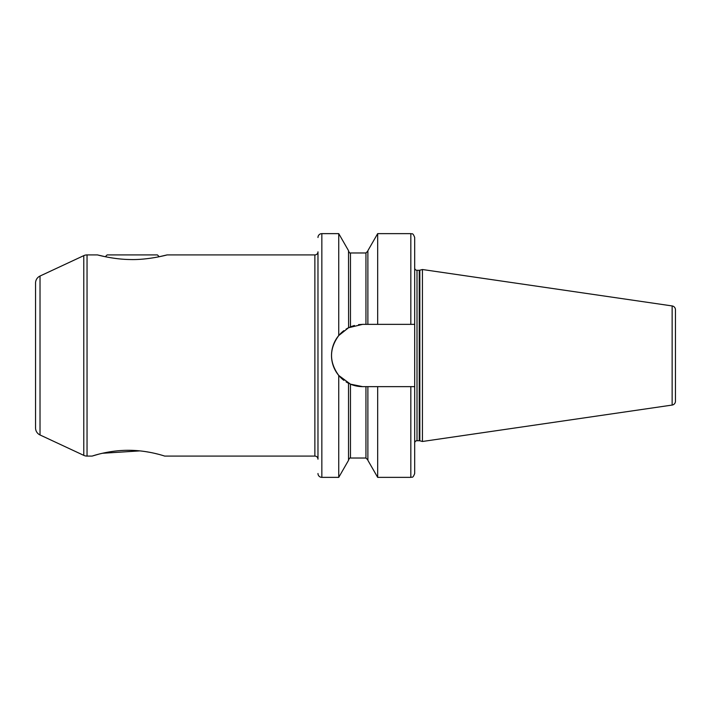 <?xml version="1.0" encoding="UTF-8"?>
<svg xmlns="http://www.w3.org/2000/svg" width="711" height="711" viewBox="0 0 711 711"><rect width="100%" height="100%" fill="white"/><g stroke="black" fill="none" stroke-linecap="round" stroke-linejoin="round"><path stroke-width="1.07" d="M35.55 283.049L35.55 427.951L35.55 283.049A7.741 7.741 0 0 1 40.02 276.037L83.774 255.64A7.741 7.741 0 0 1 87.044 254.911L97.451 254.911L105.308 256.724L107.121 254.911L157.415 254.911L159.237 256.724L167.085 254.911L314.875 254.911A3.093 3.093 0 0 0 317.977 251.818L317.977 459.182A3.093 3.093 0 0 0 314.875 456.089L314.875 254.911M35.55 401.928L35.55 309.072M35.55 427.951A7.741 7.741 0 0 0 40.02 434.963L83.774 455.36A7.741 7.741 0 0 0 87.044 456.089L92.101 456.089C91.515 456.346 108.419 450.179 128.415 450.312C148.368 450.187 165.299 456.346 164.703 456.089L314.875 456.089M158.02 454.16L154.447 453.289M150.154 452.383L145.124 451.538M139.898 450.89L102.357 453.28M98.776 454.16L92.101 456.089M317.977 459.182L317.977 251.818M317.977 237.501A3.866 3.866 0 0 1 321.843 233.635L321.843 477.365A3.866 3.866 0 0 1 317.977 473.499M321.843 477.365L338.747 477.365L338.747 375.452C329.131 362.148 329.131 348.852 338.747 335.548L348.532 327.744L362.654 324.358L358.54 324.634M321.843 233.635L338.747 233.635L338.747 335.548M338.747 233.635L348.532 250.681L348.594 327.709M362.654 324.358L414.691 324.358L414.691 473.499L414.691 386.642L410.825 386.642L410.825 477.365L377.674 477.365L367.88 460.319L367.88 386.642L362.654 386.642L350.47 384.162L338.747 375.452M348.532 383.256L348.532 460.319L338.747 477.365M354.407 325.469L350.47 326.838A31.142 31.142 0 0 0 349.865 327.104M350.354 326.891L349.892 327.096M365.943 386.642L365.943 458.026L350.47 458.026L350.47 384.162L354.398 385.531M358.54 386.366L362.61 386.642M348.621 327.7A31.142 31.142 0 0 0 346.053 329.157M343.875 330.659A31.142 31.142 0 0 0 342.275 331.948M341.991 332.197A31.142 31.142 0 0 0 342.027 378.83M342.302 379.07A31.142 31.142 0 0 0 343.911 380.367M346.07 381.86A31.142 31.142 0 0 0 348.861 383.425M349.865 383.896A31.142 31.142 0 0 0 362.654 386.642M410.825 324.358L410.825 233.635C411.918 234.443 412.629 231.982 414.691 237.501L414.691 267.967A2.32 2.32 0 0 0 417.01 270.287L419.241 270.287A2.32 2.32 0 0 0 419.837 270.207L422.432 269.513L672.144 305.934L672.144 405.066L422.432 441.487L422.432 269.513M414.691 324.358L414.691 267.967M414.691 443.033A2.32 2.32 0 0 1 417.01 440.713L419.241 440.713A2.32 2.32 0 0 1 419.837 440.793L422.432 441.487M410.825 386.642L367.88 386.642M377.674 324.358L377.674 233.635L410.825 233.635M377.674 477.365L377.674 386.642M367.88 324.358L367.88 250.681L377.674 233.635M675.45 401.244L675.45 309.756L675.45 401.244A3.866 3.866 0 0 1 672.144 405.066M675.45 309.756A3.866 3.866 0 0 0 672.144 305.934M675.45 318.75L675.45 392.25M167.085 254.911C168.125 254.671 148.341 260.173 129.731 259.524C112.747 259.293 96.536 254.654 97.451 254.911M40.02 434.963L40.02 276.037M83.774 455.36L83.774 255.64M87.044 456.089L87.044 254.911M365.943 324.358L365.943 252.974L350.47 252.974L350.47 326.838M417.01 440.713L417.01 270.287M419.241 440.713L419.241 270.287M419.837 440.793L419.837 270.207M350.47 252.974C349.928 253.329 349.288 252.689 348.532 251.045M350.47 458.026C350.052 457.608 349.403 458.257 348.532 459.955M365.943 252.974L367.88 251.045M365.943 458.026L367.88 459.955M410.825 477.365C411.918 476.557 412.629 479.018 414.691 473.499"/></g></svg>
